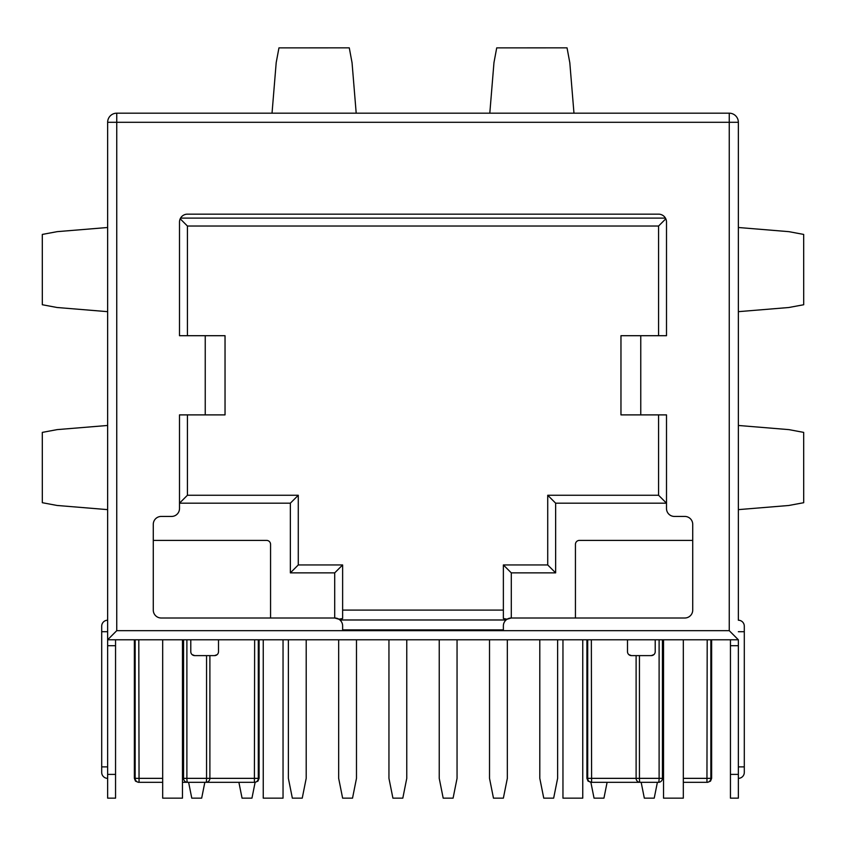 <?xml version="1.0" encoding="UTF-8"?>
<svg xmlns="http://www.w3.org/2000/svg" width="846" height="846" viewBox="0 0 846 846"><rect width="100%" height="100%" fill="white"/><g stroke="black" fill="none" stroke-linecap="round" stroke-linejoin="round"><path stroke-width="1.27" d="M557.62 639.777L539.801 639.777L539.801 778.352L543.756 798.148L553.654 798.148L557.62 778.352L557.62 639.777M306.199 639.777L288.38 639.777L288.38 778.352L292.346 798.148L302.244 798.148L306.199 778.352L306.199 639.777M283.04 639.777L283.04 798.148L263.243 798.148L263.243 639.777L283.04 639.777M683.325 639.777L683.325 798.148L663.528 798.148L663.528 639.777L710.852 639.777L710.852 778.352A3.955 3.913 90 0 1 706.949 782.317L683.325 782.317L707.679 782.317L706.949 782.317L707.193 639.777M562.96 639.777L562.96 798.148L582.757 798.148L582.757 639.777L562.96 639.777M162.675 639.777L162.675 798.148L182.472 798.148L182.472 639.777L138.807 639.777L139.051 782.317L138.321 782.317L162.675 782.317L139.051 782.317A3.955 3.913 90 0 1 135.149 778.352L135.149 639.777L138.807 639.777M238.889 782.317L242.062 798.148L251.96 798.148L255.122 782.317L205.938 782.317L255.122 782.317L257.945 781.133L259.088 778.352L258.305 778.352A3.955 3.913 90 0 1 254.392 782.317L254.646 639.777L258.305 639.777L258.305 778.352L209.893 778.352A3.955 3.955 90 0 1 205.938 782.317L182.472 782.317L205.938 782.317A3.955 0.624 90 0 0 206.561 778.352L186.892 778.352A3.955 0.624 90 0 0 187.516 782.317A3.955 3.955 90 0 1 183.561 778.352L183.561 639.777L186.892 639.777L186.892 778.352L182.472 778.352M356.483 639.777L356.483 778.352L352.528 798.148L342.63 798.148L338.664 778.352L338.664 639.777L356.483 639.777M457.052 639.777L457.052 778.352L453.086 798.148L443.188 798.148L439.233 778.352L439.233 639.777L457.052 639.777M653.916 654.593L651.251 655.618A3.955 3.955 0 0 0 655.216 651.653L655.216 639.777L586.913 639.777L586.913 778.352L588.055 781.133L591.608 782.317L590.878 782.317L594.04 798.148L603.938 798.148L607.111 782.317M507.336 639.777L507.336 778.352L503.37 798.148L493.472 798.148L489.517 778.352L489.517 639.777L507.336 639.777M388.949 639.777L388.949 778.352L392.914 798.148L402.812 798.148L406.767 778.352L406.767 639.777L388.949 639.777M655.216 639.777L663.528 639.777M662.439 639.777L662.439 778.352A3.955 3.955 90 0 1 658.484 782.317L640.062 782.317L658.484 782.317A3.955 0.624 90 0 0 659.108 778.352L659.108 639.777M683.325 778.352L711.634 778.352L711.634 639.777L710.852 639.777M627.499 639.777L627.499 651.653A3.955 3.955 0 0 0 631.454 655.618L651.251 655.618M631.454 655.618L628.874 654.656M591.354 639.777L591.608 782.317L640.062 782.317L591.608 782.317A3.955 3.913 90 0 1 587.695 778.352L587.695 639.777M636.107 655.618L636.107 778.352A3.955 3.955 90 0 0 640.062 782.317A3.955 0.624 90 0 1 639.439 778.352L663.528 778.352M217.126 654.656L214.546 655.618A3.955 3.955 0 0 0 218.501 651.653L218.501 639.777L254.646 639.777M135.149 639.777L134.366 639.777L134.366 778.352L162.675 778.352M182.472 639.777L183.561 639.777M259.088 778.352L259.088 639.777L258.305 639.777M218.501 639.777L186.892 639.777M190.784 639.777L190.784 651.653A3.955 3.955 0 0 0 194.749 655.618L192.095 654.603M194.749 655.618L214.546 655.618M744.3 626.167A5.943 5.943 0 0 0 738.357 620.224L738.357 122.289L738.357 620.224A5.943 5.943 0 0 1 744.3 626.167L744.3 772.419A5.943 5.943 0 0 1 738.357 778.352M116.748 113.184A9.105 9.105 0 0 0 107.643 122.289L116.748 122.289L116.748 113.184L272.031 113.184L276.198 62.604L278.958 47.873L349.282 47.852L352.052 62.763L356.198 113.184L489.802 113.184L493.969 62.604L496.718 47.873L567.042 47.852L569.813 62.763L573.969 113.184L729.252 113.184L116.748 113.184A9.105 9.105 0 0 0 107.643 122.289L107.643 639.777L115.553 639.777L115.553 645.72L107.643 645.72L107.643 639.777L738.357 639.777L730.447 639.777L730.447 798.148L738.357 798.148L738.357 774.397L730.447 774.397M107.643 639.777L116.748 630.672L729.252 630.672L738.357 639.777L738.357 774.397M107.643 778.352A5.943 5.943 0 0 1 101.7 772.419L101.7 626.167A5.943 5.943 0 0 1 107.643 620.224A5.943 5.943 0 0 0 101.7 626.167M115.553 645.72L115.553 798.148L107.643 798.148L107.643 645.72M270.561 618.003L270.561 544.359A3.955 3.955 0 0 0 266.606 540.404L153.274 540.404M187.421 414.889L187.421 495.259L179.5 503.18L290.358 503.18L298.278 495.259L298.278 564.948L342.63 564.948L342.63 618.511L338.908 619.209L339.944 619.981L506.056 619.981L507.092 619.209L503.37 618.511L503.37 564.948L547.722 564.948L547.722 495.259L658.579 495.259L658.579 414.889M187.421 495.259L298.278 495.259M290.358 503.18L290.358 572.869L298.278 564.948M290.358 572.869L334.709 572.869L342.63 564.948M692.726 540.404L579.394 540.404A3.955 3.955 0 0 0 575.439 544.359L575.439 618.003M507.092 619.209L511.291 618.003L511.291 572.869L555.642 572.869L547.722 564.948M511.291 572.869L503.37 564.948M555.642 572.869L555.642 503.18L547.722 495.259M555.642 503.18L666.5 503.18L658.579 495.259M658.579 335.703L658.579 226.03L187.421 226.03L187.421 335.703M342.63 610.082L503.37 610.082M489.802 113.184L573.969 113.184M272.031 113.184L356.198 113.184M665.802 218.807L658.579 226.03M665.442 218.109L180.558 218.109M180.198 218.807L187.421 226.03M334.709 572.869L334.709 618.003L161.195 618.003A7.921 7.921 0 0 1 153.274 610.082L153.274 524.361A7.921 7.921 0 0 1 161.195 516.441L171.579 516.441A7.921 7.921 0 0 0 179.5 508.531L179.5 414.889L225.036 414.889L225.036 335.703L179.5 335.703L179.5 222.064A7.921 7.921 0 0 1 187.421 214.154L658.579 214.154A7.921 7.921 0 0 1 666.5 222.064L666.5 335.703L640.76 335.703L640.76 414.889L620.964 414.889L620.964 335.703L620.964 414.889M640.76 414.889L666.5 414.889L666.5 508.531A7.921 7.921 0 0 0 674.421 516.441L684.805 516.441A7.921 7.921 0 0 1 692.726 524.361L692.726 610.082A7.921 7.921 0 0 1 684.805 618.003L511.291 618.003A7.921 7.921 0 0 0 503.37 625.924L503.37 629.879L342.63 629.879L342.63 625.924A7.921 7.921 0 0 0 334.709 618.003L338.908 619.209M620.964 335.703L640.76 335.703M729.252 630.672L729.252 122.289L738.357 122.289A9.105 9.105 0 0 0 729.252 113.184L729.252 122.289L116.748 122.289L116.748 630.672M115.553 639.777L116.748 639.777M729.252 639.777L730.447 639.777M738.357 425.464L788.937 429.631L803.679 432.391L803.7 502.704L788.789 505.485L738.357 509.63M738.357 227.5L788.937 231.667L803.679 234.427L803.7 304.74L788.789 307.51L738.357 311.666M107.643 311.666L57.063 307.5L42.321 304.74L42.3 234.427L57.211 231.645L107.643 227.5M107.643 509.63L57.063 505.464L42.321 502.704L42.3 432.391L57.211 429.609L107.643 425.464M641.162 782.317L644.324 798.148L654.222 798.148L657.395 782.317M188.605 782.317L191.778 798.148L201.676 798.148L204.838 782.317M639.439 655.618L639.439 778.352L586.913 778.352M209.893 655.618L209.893 778.352L206.561 778.352L206.561 655.618M744.3 631.708L738.357 631.708M744.3 766.878L738.357 766.878M738.357 645.72L730.447 645.72M101.7 631.708L107.643 631.708M101.7 766.878L107.643 766.878M115.553 774.397L107.643 774.397M205.24 414.889L205.24 335.703M711.634 778.352L710.503 781.133L707.679 782.317M134.366 778.352L135.497 781.133L138.321 782.317"/></g></svg>
